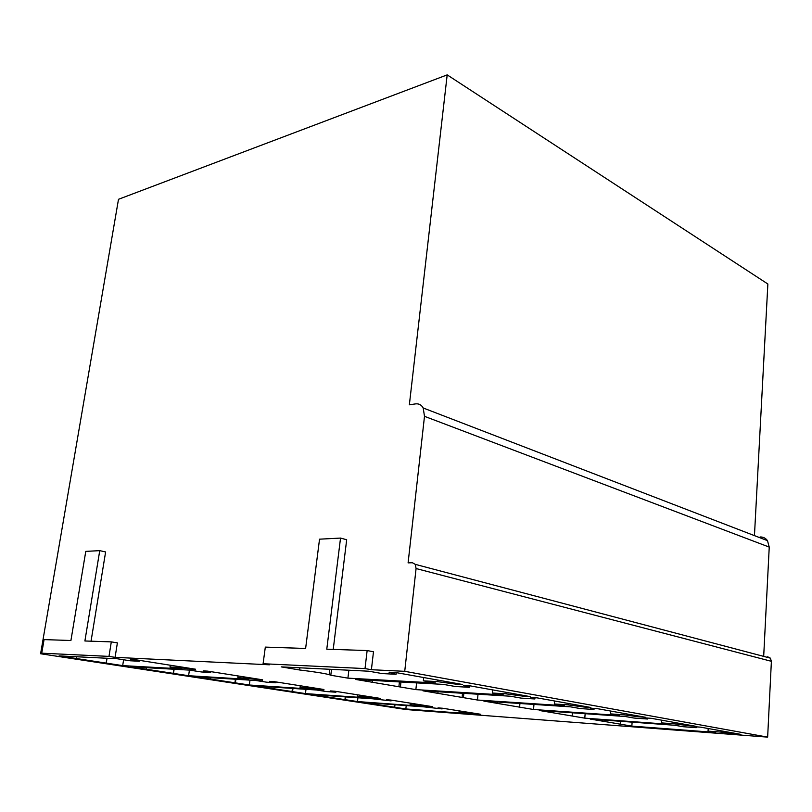 <?xml version="1.0" encoding="UTF-8"?>
<svg xmlns="http://www.w3.org/2000/svg" width="812" height="812" viewBox="0 0 812 812"><rect width="100%" height="100%" fill="white"/><g stroke="black" fill="none" stroke-linecap="round" stroke-linejoin="round"><path stroke-width="1.22" d="M117.385 642.891L115.081 657.344L108.981 656.39L41.747 653.183L44.071 639.602L70.918 640.506L85.778 551.378L99.744 550.648L84.895 640.983L111.305 641.876L117.385 642.891M111.305 641.876L108.981 656.39M99.744 550.648L105.621 551.947L91.045 641.196M41.747 653.183L47.695 654.096L40.6 653.751L118.501 199.295L447.189 74.877L409.36 404.802L415.571 403.889C418.89 403.493 421.428 404.853 423.194 407.979L424.493 416.323L408.101 562.878L412.405 562.736L415.257 564.35L416.079 568.542L404.731 671.321L767.644 737.123L406.122 709.546L40.6 653.751M365.024 668.581L367.136 650.554L373.479 651.772L371.399 669.717L365.024 668.581L263.088 663.729L265.321 647.103L305.616 648.473L319.532 539.178L340.532 538.082L346.683 539.736L333.224 649.407M367.136 650.554L326.779 649.184L340.532 538.082M263.088 663.729L269.411 664.795L115.081 657.344M447.189 74.877L767.868 284.007L754.449 535.626M424.493 416.323L769.238 547.095L767.482 540.65C765.635 538.133 763.178 536.905 760.113 536.955M769.238 547.095L763.686 656.38M416.079 568.542L771.39 661.313L770.365 658.146L767.634 656.786M771.39 661.313L767.644 737.123M404.731 671.321L371.399 669.717M601.641 719.909L601.56 720.985L590.172 719.067L674.975 725.289L683.014 726.71L696.249 727.684L696.3 726.852M696.249 727.684L694.26 726.699L700.654 727.166L740.879 734.373L734.576 733.896L734.616 733.256M734.576 733.896L721.157 732.119L721.229 730.861M721.157 732.119L708.044 731.125L708.196 728.526M708.044 731.125L715.585 732.454L631.837 726.111L632.132 722.142M631.837 726.111L601.56 720.985M551.916 711.363L551.815 712.581L539.401 710.49L625.281 716.509L634.081 718.062L647.529 719.016L647.59 718.072M647.529 719.016L644.87 717.879L651.366 718.336L695.448 726.232L689.033 725.766L689.083 725.096M689.033 725.766L674.813 723.868L674.894 722.558M674.813 723.868L661.476 722.903L661.658 720.183M661.476 722.903L669.717 724.355L584.792 718.153L585.147 713.697M584.792 718.153L551.815 712.581M497.614 702.025L497.482 703.405L483.891 701.111L570.663 706.866L580.367 708.571L593.998 709.485L594.079 708.419M593.998 709.485L590.527 708.176L597.124 708.622L645.641 717.311L639.135 716.854L639.176 716.154M639.135 716.854L624.002 714.824L624.103 713.454M624.002 714.824L610.472 713.89L610.685 711.048M610.472 713.89L619.515 715.494L533.525 709.495L533.971 704.43M533.525 709.495L497.482 703.405M438.064 691.753L437.901 693.346L422.95 690.819L510.372 696.219L521.101 698.107L534.885 698.97L534.996 697.741M534.885 698.97L530.459 697.457L537.128 697.863L590.801 707.485L584.204 707.049L584.254 706.308M584.204 707.049L568.055 704.877L568.167 703.425M568.055 704.877L554.342 703.984L554.596 701M554.342 703.984L564.31 705.74L477.456 700.025L478.014 694.219M477.456 700.025L463.408 697.65L463.845 693.346M463.408 697.65L437.901 693.346M372.485 680.405L372.272 682.253L355.757 679.461L443.474 684.404L455.4 686.505L469.295 687.307L469.448 685.866M469.295 687.307L463.703 685.541L470.432 685.917L530.124 696.615L523.446 696.209L523.517 695.427M523.446 696.209L506.14 693.854L506.282 692.342M506.14 693.854L492.305 693.022L492.6 689.885M492.305 693.022L503.349 694.971L415.866 689.621L416.597 682.892M415.866 689.621L400.407 687.013L400.955 682.009M400.407 687.013L372.272 682.253M299.892 667.799L299.608 669.981L281.277 666.885L368.81 671.209L382.158 673.574L396.094 674.275L396.276 672.63M396.094 674.275L389.09 672.214L395.84 672.549L462.627 684.516L455.887 684.14L455.968 683.328M455.887 684.14L437.272 681.603L437.435 680.009M437.272 681.603L423.346 680.842L423.702 677.543M423.346 680.842L435.648 683.014L347.922 678.142L348.866 670.225M347.922 678.142L330.809 675.249L331.529 669.372M330.809 675.249L329.164 674.64C323.795 673.26 313.94 671.707 299.608 669.981M374.748 703.263L374.647 704.187L362.984 702.4L424.189 706.887L442.104 708.917L442.175 708.206M442.104 708.917L437.972 707.902L442.53 708.237L480.745 714.276M480.704 714.641L468.453 713.058L468.524 712.347M468.453 713.058L458.983 712.347L459.135 710.855M458.983 712.347L466.971 713.596L405.838 708.957L406.213 705.567M405.838 708.957L394.713 707.252L394.987 704.745M394.713 707.252L374.647 704.187M324.059 695.397L323.937 696.422L311.382 694.504L372.515 698.787L391.12 700.888L391.211 700.127M391.12 700.888L386.319 699.761L390.887 700.076L432.512 706.653M432.471 707.039L419.581 705.364L419.652 704.623M419.581 705.364L410.08 704.674L410.253 703.131M410.08 704.674L418.687 706.024L357.483 701.558L357.93 697.762M357.483 701.558L345.516 699.731L345.851 696.919M345.516 699.731L323.937 696.422M269.442 686.891L269.29 688.058L255.729 685.988L316.589 690.017L326.454 691.57L335.935 692.2L336.036 691.408M335.935 692.2L330.352 690.931L334.92 691.235L380.412 698.421M380.371 698.817L366.76 697.051L366.851 696.28M366.76 697.051L357.26 696.402L357.453 694.798M357.26 696.402L366.567 697.853L305.454 693.6L305.992 689.317M305.454 693.6L292.564 691.621L292.97 688.454M292.564 691.621L269.29 688.058M210.409 677.695L210.217 679.015L195.54 676.772L255.861 680.497L266.59 682.181L276.009 682.77L276.121 681.948M276.009 682.77L269.533 681.339L274.07 681.623L323.947 689.5M323.897 689.916L309.504 688.038L309.605 687.236M309.504 688.038L300.044 687.429L300.257 685.764M300.044 687.429L310.143 689.012L249.325 685.003L249.994 680.131M249.325 685.003L235.399 682.872L235.896 679.268M235.399 682.872L210.217 679.015M146.404 667.687L146.17 669.22L130.225 666.774L189.673 670.123L201.376 671.96L210.704 672.488L210.826 671.636M210.704 672.488L203.193 670.885L207.669 671.138L262.56 679.806M262.509 680.233L247.244 678.243L247.355 677.401M247.244 678.243L237.855 677.675L238.089 675.939M237.855 677.675L248.837 679.4L188.597 675.716L189.419 670.103M188.597 675.716L173.504 673.402L174.123 669.25M173.504 673.402L146.17 669.22M76.785 656.766L76.49 658.552L59.103 655.893L117.263 658.765L130.093 660.775L139.258 661.242L139.4 660.349M139.258 661.242L130.529 659.425L134.934 659.638L195.57 669.22M195.499 669.667L179.259 667.545L179.391 666.662M179.259 667.545L170.002 667.038L170.276 665.221M170.002 667.038L182.01 668.915L122.683 665.617L123.607 659.76M122.683 665.617L106.25 663.11L107.032 658.258M106.25 663.11L76.49 658.552M620.612 721.3L620.419 723.807M572.44 712.804L572.206 715.666M519.944 703.496L519.639 706.785M462.505 693.255L462.129 697.072M399.423 681.918L398.925 686.404M329.824 669.281L329.164 674.64M394.439 704.704L394.175 707.049M345.283 696.879L344.968 699.528M292.432 688.414L292.036 691.448M235.419 679.238L234.942 682.73M173.778 669.23L173.169 673.3M106.92 658.258L106.149 663.079M770.365 658.146L415.257 564.35M767.482 540.65L423.194 407.979"/></g></svg>
